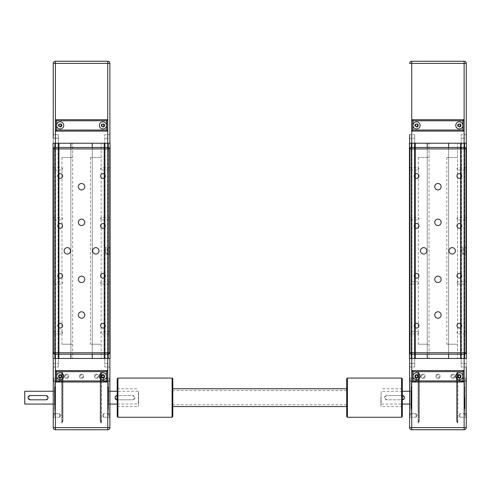 <?xml version="1.0" encoding="UTF-8"?>
<svg xmlns="http://www.w3.org/2000/svg" width="491" height="491" viewBox="0 0 491 491"><rect width="100%" height="100%" fill="white"/><g stroke="black" fill="none" stroke-linecap="round" stroke-linejoin="round"><path stroke-width="0.37" stroke-dasharray="2.46 1.84" d="M70.876 143.225L92.259 143.225L70.876 143.225L70.876 358.473L70.876 143.225M92.259 358.473L70.876 358.473L92.259 358.473L92.259 143.225L92.259 358.473M92.259 147.503L92.259 354.195L92.259 147.503L108.296 147.503A1.424 1.424 0 0 1 109.72 148.926L109.72 254.768L109.364 254.412L109.72 254.768L109.72 352.771A1.424 1.424 0 0 1 108.296 354.195L70.876 354.195L70.876 147.503L70.876 354.195L54.839 354.195A1.424 1.424 0 0 1 53.415 352.771L53.415 148.926A1.424 1.424 0 0 1 54.839 147.503L70.876 147.503M109.935 143.225L107.511 143.225L110.076 143.225L108.296 143.225L109.935 143.225L110.076 358.473L110.076 143.225L53.053 143.225L55.624 143.225L53.053 143.225L54.697 143.225L53.053 143.225L53.059 358.473L54.839 358.473L54.839 143.225L58.257 143.225L54.839 143.225L54.839 358.473L58.404 358.473L58.398 143.225L54.98 143.225L58.969 143.225L58.398 143.225L58.404 358.473L59.116 358.473L59.116 143.225L58.546 143.225L59.116 143.225L59.116 358.473L58.404 358.473L58.398 143.225L58.404 358.473L54.839 358.473L54.839 143.225L54.839 358.473L53.059 358.473L53.053 143.225L53.059 358.473L55.624 358.473L55.624 143.225L58.042 143.225L55.624 143.225L55.624 358.473L58.048 358.473L58.042 143.225L58.048 358.473L55.624 358.473L55.624 143.225L55.624 358.473L53.059 358.473L53.053 143.225L53.059 358.473L54.839 358.473L54.839 143.225L54.839 358.473L58.404 358.473L58.398 143.225L58.404 358.473L59.116 358.473L59.116 143.225L59.116 358.473L58.404 358.473L58.398 143.225L58.404 358.473L54.839 358.473L54.839 143.225L54.839 358.473L53.059 358.473L53.053 143.225L53.059 358.473L110.076 358.473L110.076 143.225L110.076 358.473L107.511 358.473L107.511 143.225L105.086 143.225L107.511 143.225L107.511 358.473L105.092 358.473L105.086 143.225L105.092 358.473L107.511 358.473L107.511 143.225L107.511 358.473L110.076 358.473L110.076 143.225L110.076 358.473L108.437 358.473L110.076 358.473L110.076 143.225L110.076 358.473L108.296 358.473L108.437 143.225L104.871 143.225L108.296 143.225L108.296 358.473L109.935 358.473L109.935 143.225M104.73 143.225L108.149 143.225L104.16 143.225L104.73 143.225L104.73 358.473L104.73 143.225L104.73 358.473L108.296 358.473L108.296 143.225L108.296 358.473L104.73 358.473L104.73 143.225L104.589 358.473L104.73 143.225L104.73 358.473L108.296 358.473L108.296 143.225L108.437 358.473L108.296 143.225L108.296 358.473L104.73 358.473L104.73 143.225M104.018 143.225L104.589 143.225L104.018 143.225L104.018 358.473L104.018 143.225L104.018 358.473L104.589 358.473L104.018 358.473L104.018 143.225M72.662 344.216L61.97 344.216L72.662 344.216L72.662 358.473L61.97 358.473L72.662 358.473L61.97 358.473L72.662 358.473L72.656 143.225L61.964 143.225L72.656 143.225L72.656 157.482L61.964 157.482L72.656 157.482M101.171 344.216L90.479 344.216L101.171 344.216L101.171 358.473L90.479 358.473L101.171 358.473L90.479 358.473L101.171 358.473L101.164 143.225L90.473 143.225L101.164 143.225L101.164 157.476L90.473 157.482L101.164 157.476M104.166 358.473L104.73 358.473L104.018 358.473L104.16 143.225L104.166 358.473M101.164 143.225L90.473 143.225L101.164 143.225M72.656 143.225L61.964 143.225L72.656 143.225M109.898 143.225L104.767 143.225L104.767 134.669L104.767 143.225L109.898 143.225L109.898 138.235L109.898 143.225L104.767 143.225L109.898 143.225L107.756 143.225L109.898 143.225L109.898 63.394L107.756 63.394L107.756 61.258A2.136 2.136 0 0 1 109.898 63.394M61.657 125.408A1.473 1.473 0 0 1 59.448 126.684A1.473 1.473 0 0 1 59.448 124.131A1.473 1.473 0 0 1 61.657 125.408A1.473 1.473 0 0 1 59.448 126.684A1.473 1.473 0 0 1 59.448 124.131A1.473 1.473 0 0 1 61.657 125.408M62.007 125.408A1.823 1.823 0 0 0 59.27 123.824A1.823 1.823 0 0 0 59.27 126.985A1.823 1.823 0 0 0 62.007 125.408M104.423 125.408A1.473 1.473 0 0 1 102.208 126.684A1.473 1.473 0 0 1 102.208 124.131A1.473 1.473 0 0 1 104.423 125.408A1.473 1.473 0 0 1 102.208 126.684A1.473 1.473 0 0 1 102.208 124.131A1.473 1.473 0 0 1 104.423 125.408M104.773 125.408A1.823 1.823 0 0 0 102.036 123.824A1.823 1.823 0 0 0 102.036 126.985A1.823 1.823 0 0 0 104.773 125.408M58.368 143.225L58.368 134.669L58.368 143.225L58.368 134.669L58.368 143.225L53.237 143.225L53.237 134.669L53.237 143.225L58.368 143.225M53.237 138.235L58.368 138.235L53.237 138.235L58.368 138.235L53.237 138.235L53.237 143.225L53.231 63.4A2.136 2.136 0 0 1 55.373 61.258L107.756 61.258M109.898 138.235L109.898 134.669L109.898 138.235L104.767 138.235L109.898 138.235M101.711 125.408L102.331 126.475L103.564 126.475L104.184 125.408L103.564 124.333L102.331 124.333L101.711 125.408M59.564 126.475L60.798 126.475L61.418 125.408L60.798 124.34L59.564 124.34L58.951 125.408L59.564 126.475M63.744 125.408A3.566 3.566 0 0 0 60.184 121.842A3.566 3.566 0 0 0 56.618 125.408A3.566 3.566 0 0 0 60.184 128.967A3.566 3.566 0 0 0 63.744 125.408M106.51 125.408A3.566 3.566 0 0 0 101.164 122.32A3.566 3.566 0 0 0 101.164 128.495A3.566 3.566 0 0 0 106.51 125.408M55.551 119.706L107.578 119.706L107.578 131.109L55.551 131.109M53.237 143.225L55.373 143.225L53.237 143.225M55.373 143.225L107.756 143.225L55.373 143.225L55.373 63.4L53.231 63.4M61.964 157.482L61.97 344.216M90.473 157.482L90.479 344.216M54.845 404.443L54.839 390.904L54.845 404.443L53.237 404.087M24.765 391.259L24.765 404.087M45.933 395.537L48.069 397.673L45.933 399.815L30.252 399.815L28.116 397.673L30.252 395.537L45.933 395.537M54.845 397.673L54.839 387.123L54.845 397.673M108.296 390.904L108.296 404.443L108.296 390.904L109.898 391.259M138.591 391.474L138.376 404.087L138.376 391.259L117.208 391.259M117.208 399.809L115.066 397.673L117.208 395.537L132.889 395.537L135.025 397.673L132.889 399.809L117.208 399.809L132.889 399.809A2.136 2.136 0 0 0 135.025 397.673A2.136 2.136 0 0 0 132.889 395.537L117.208 395.537M108.296 397.673L108.296 387.123L108.296 397.673M53.237 358.473L58.368 358.473L58.368 363.463L58.368 358.473L58.368 363.463L58.368 358.473L53.237 358.473L53.237 367.029L53.237 358.473L58.368 358.473L53.237 358.473L55.373 358.473L53.237 358.473L53.237 427.612A2.136 2.136 0 0 0 55.379 429.748L107.762 429.748A2.136 2.136 0 0 0 109.904 427.606L109.898 358.473L109.898 367.023L109.898 363.463L109.898 367.023L104.767 367.023L104.767 358.473L104.767 367.023L109.898 367.023M61.657 376.29A1.473 1.473 0 0 1 59.448 377.567A1.473 1.473 0 0 1 59.448 375.014A1.473 1.473 0 0 1 61.657 376.29A1.473 1.473 0 0 0 59.448 375.014A1.473 1.473 0 0 0 59.448 377.567A1.473 1.473 0 0 0 61.657 376.29M104.423 376.29A1.473 1.473 0 0 1 102.95 377.763A1.473 1.473 0 0 1 101.477 376.29A1.473 1.473 0 0 1 102.95 374.817A1.473 1.473 0 0 1 104.423 376.29M58.368 363.463L58.368 367.029L58.368 363.463L58.368 367.029L58.368 363.463L53.237 363.463L53.237 367.029L53.237 363.463L58.368 363.463M109.898 358.473L104.767 358.473L104.767 363.463L104.767 358.473L109.898 358.473L109.898 363.463L109.898 358.473L55.373 358.473L109.898 358.473L109.898 363.463L104.767 363.463L109.898 363.463M109.898 381.961L109.898 377.745L109.898 381.961L109.898 377.745L109.898 381.961L109.542 381.605L109.542 378.101L109.542 381.605L109.542 378.101L109.542 381.605L109.898 381.961M109.904 417.602L109.904 413.385L109.904 417.602L109.904 413.385L109.904 417.602L109.542 417.246L109.542 413.741L109.542 417.246L109.542 413.741L109.542 417.246L109.904 417.602M109.904 415.49L109.898 379.856L109.904 415.49L108.652 415.49L108.652 379.856L108.652 415.49M103.484 378.101L103.484 381.605L103.484 378.101L103.484 381.605L103.484 378.101L109.542 378.101L109.898 377.745L109.542 378.101L103.484 378.101L102.435 379.856L103.484 378.101M24.55 403.878L24.55 391.474M59.65 381.605L59.65 378.101L59.65 381.605L59.65 378.101L59.65 381.605L53.593 381.605L53.593 378.101L53.593 381.605L53.237 381.961L53.237 377.745L53.237 381.961L53.237 377.745L53.237 381.961L53.593 381.605L53.593 378.101L53.593 381.605L59.65 381.605L60.706 379.856L59.65 381.605M101.477 376.29A1.473 1.473 0 0 0 103.687 377.567A1.473 1.473 0 0 0 103.687 375.014A1.473 1.473 0 0 0 101.477 376.29M102.95 372.724A3.566 3.566 0 0 1 106.038 378.07A3.566 3.566 0 0 1 99.863 378.07A3.566 3.566 0 0 1 102.95 372.724M60.184 372.73A3.566 3.566 0 0 1 63.271 378.076A3.566 3.566 0 0 1 57.103 378.076A3.566 3.566 0 0 1 60.184 372.73M107.584 370.588L107.584 381.992L55.557 381.992L55.557 370.588L107.584 370.588M103.57 377.358L104.184 376.29L103.57 375.222L102.337 375.222L101.717 376.29L102.337 377.358L103.57 377.358M60.804 377.358L61.424 376.29L60.804 375.222L59.571 375.222L58.951 376.29L59.571 377.358L60.804 377.358M108.118 386.626L108.118 408.721L108.118 386.626L108.652 386.626L108.652 408.721L108.652 386.626M108.118 397.673L108.118 386.982L108.118 397.673M103.484 413.741L103.484 417.246L103.484 413.741L103.484 417.246L103.484 413.741L109.542 413.741L109.904 413.385L109.542 413.741L103.484 413.741L102.435 415.49L103.484 413.741M103.484 417.246L109.542 417.246L103.484 417.246L102.435 415.49L103.484 417.246M103.484 381.605L109.542 381.605L103.484 381.605L102.435 379.856L103.484 381.605M101.121 376.29A1.829 1.829 0 0 1 103.865 374.707A1.829 1.829 0 0 1 103.865 377.874A1.829 1.829 0 0 1 101.121 376.29A1.829 1.829 0 0 0 102.95 378.119A1.829 1.829 0 0 0 104.779 376.29A1.829 1.829 0 0 0 102.95 374.461A1.829 1.829 0 0 0 101.121 376.29M55.023 386.626L55.023 408.721L55.023 386.626L54.483 386.626L54.483 408.721L54.483 386.626M55.023 397.673L55.023 386.982L55.023 397.673M59.65 417.246L59.65 413.741L59.65 417.246L59.65 413.741L59.65 417.246L53.593 417.246L53.593 413.741L53.593 417.246L53.237 417.602L53.237 413.385L53.237 417.602L53.237 413.385L53.237 417.602L53.593 417.246L53.593 413.741L53.593 417.246L59.65 417.246L60.706 415.49L59.65 417.246M53.237 415.49L53.237 379.856L53.237 415.49L54.483 415.49L54.483 379.856L54.483 415.49M62.019 376.29A1.829 1.829 0 0 1 59.27 377.874A1.829 1.829 0 0 1 59.27 374.707A1.829 1.829 0 0 1 62.019 376.29A1.829 1.829 0 0 0 60.184 374.461A1.829 1.829 0 0 0 58.355 376.29A1.829 1.829 0 0 0 60.184 378.119A1.829 1.829 0 0 0 62.019 376.29M54.986 397.673L54.986 386.982L54.986 397.673M108.155 397.673L108.155 386.982L108.155 397.673M61.682 372.681L62.253 374.854L62.253 420.836L62.253 374.854L61.682 372.681L61.682 422.978L61.682 372.681L62.394 372.687L62.394 422.978L62.394 372.687L61.682 372.681M62.965 374.848L62.965 378.984C62.658 378.211 62.596 378.5 62.793 379.856C62.596 378.5 62.658 378.211 62.965 378.984L62.965 374.848L62.394 372.687L62.965 374.848L62.965 378.107L62.965 374.848M62.965 379.856L62.965 420.836L62.965 379.856M62.965 378.107L62.965 417.632L62.965 378.107L62.253 378.119L62.253 417.632L62.253 374.854L62.253 378.119L62.965 378.107M100.17 374.762L100.17 378.015L100.882 378.027L100.882 374.774L101.459 372.608L100.747 372.614L100.17 374.762L100.747 372.614L101.459 372.608L100.882 374.774L100.882 378.027L100.17 378.015L100.17 374.762M100.882 378.027L100.882 377.714L100.882 378.027M62.965 374.768L62.394 372.614L62.965 374.768L62.965 378.015L62.965 374.768M62.394 372.614L61.682 372.608L62.394 372.614M62.965 378.015L62.253 378.027L62.253 374.51L61.682 372.374L62.253 374.774L62.253 378.027L62.965 378.015M100.747 372.687L100.17 374.848L100.17 378.107L100.882 378.119L100.882 374.854L101.459 372.681L100.747 372.687L101.459 372.681L100.882 374.854L100.882 378.119L100.17 378.107L100.17 374.848L100.747 372.687L100.747 422.978L100.747 372.687M100.17 378.984L100.342 379.856C100.538 378.5 100.483 378.211 100.17 378.984L100.459 378.622L100.17 378.984C100.483 378.211 100.538 378.5 100.342 379.856L100.17 374.848L100.17 378.984M100.17 378.107L100.17 417.632L100.17 378.107M100.882 378.119L100.888 417.632L100.882 378.119M100.882 374.854L100.888 420.836L100.882 374.854M101.459 372.681L101.459 422.978L101.459 372.681M100.17 379.856L100.17 420.836L100.17 379.856M96.537 374.154A2.136 2.136 0 0 0 94.683 377.358A2.136 2.136 0 0 0 98.39 377.358A2.136 2.136 0 0 0 96.537 374.154A2.136 2.136 0 0 1 98.39 377.358A2.136 2.136 0 0 1 94.683 377.358A2.136 2.136 0 0 1 96.537 374.154M96.537 374.866A1.424 1.424 0 0 0 95.113 376.29A1.424 1.424 0 0 0 96.537 377.714A1.424 1.424 0 0 0 97.961 376.29A1.424 1.424 0 0 0 96.537 374.866M66.604 374.154A2.136 2.136 0 0 0 64.751 377.358A2.136 2.136 0 0 0 68.452 377.358A2.136 2.136 0 0 0 66.604 374.154A2.136 2.136 0 0 1 68.452 377.358A2.136 2.136 0 0 1 64.751 377.358A2.136 2.136 0 0 1 66.604 374.154M66.604 374.866A1.424 1.424 0 0 0 65.174 376.29A1.424 1.424 0 0 0 66.604 377.714A1.424 1.424 0 0 0 68.028 376.29A1.424 1.424 0 0 0 66.604 374.866M102.95 378.07A1.78 1.78 0 0 1 101.171 376.29A1.78 1.78 0 0 1 102.95 374.51A1.78 1.78 0 0 1 104.73 376.29A1.78 1.78 0 0 1 102.95 378.07M102.95 378.144A1.854 1.854 0 0 1 101.097 376.29A1.854 1.854 0 0 1 102.95 374.437A1.854 1.854 0 0 1 104.804 376.29A1.854 1.854 0 0 1 102.95 378.144A1.854 1.854 0 0 0 104.558 375.363A1.854 1.854 0 0 0 101.349 375.363A1.854 1.854 0 0 0 102.95 378.144M102.95 374.51A1.78 1.78 0 0 0 101.41 377.18A1.78 1.78 0 0 0 104.497 377.18A1.78 1.78 0 0 0 102.95 374.51M81.567 374.154A2.136 2.136 0 0 0 79.72 377.358A2.136 2.136 0 0 0 83.421 377.358A2.136 2.136 0 0 0 81.567 374.154A2.136 2.136 0 0 1 83.421 377.358A2.136 2.136 0 0 1 79.72 377.358A2.136 2.136 0 0 1 81.567 374.154M81.567 374.866A1.424 1.424 0 0 0 80.143 376.29A1.424 1.424 0 0 0 81.567 377.714A1.424 1.424 0 0 0 82.997 376.29A1.424 1.424 0 0 0 81.567 374.866M60.184 378.076A1.78 1.78 0 0 1 58.404 376.29A1.78 1.78 0 0 1 60.184 374.51A1.78 1.78 0 0 1 61.97 376.29A1.78 1.78 0 0 1 60.184 378.076M60.184 378.144A1.854 1.854 0 0 1 58.331 376.29A1.854 1.854 0 0 1 60.184 374.437A1.854 1.854 0 0 1 62.038 376.29A1.854 1.854 0 0 1 60.184 378.144A1.854 1.854 0 0 0 61.792 375.363A1.854 1.854 0 0 0 58.582 375.363A1.854 1.854 0 0 0 60.184 378.144M60.184 374.51A1.78 1.78 0 0 0 58.644 377.18A1.78 1.78 0 0 0 61.731 377.18A1.78 1.78 0 0 0 60.184 374.51M109.364 247.286L109.72 246.93L109.364 247.286L105.798 247.286L105.798 254.412L105.798 247.286L109.364 247.286L109.364 254.412L105.798 254.412L109.364 254.412M107.369 250.49L107.369 251.202L107.228 250.49M107.228 247.998L107.228 253.7L107.228 247.998L105.798 247.998L105.798 253.7L105.798 247.998M109.72 331.658L109.72 333.966L109.72 331.658L101.171 331.658L101.171 333.966L101.171 331.658L100.477 332.812L101.171 333.966L109.72 333.966M109.72 281.766L109.72 284.074L109.72 281.766L101.171 281.766L101.171 284.074L101.171 281.766L100.471 282.92L101.171 284.074L109.72 284.074M109.72 217.617L109.72 219.931L109.72 217.617L101.164 217.617L101.164 219.931L101.164 217.617L100.471 218.777L101.164 219.931L109.72 219.931M109.72 167.726L109.72 170.039L109.72 167.726L101.164 167.726L101.164 170.039L101.164 167.726L100.471 168.886L101.164 170.039L109.72 170.039M53.415 331.658L53.415 333.972L53.415 331.658L61.97 331.658L61.97 333.972L61.97 331.658L62.664 332.812L61.97 333.972L53.415 333.972M53.415 281.766L53.415 284.08L53.415 281.766L61.964 281.766L61.964 284.08L61.964 281.766L62.664 282.92L61.964 284.08L53.415 284.08M53.415 217.617L53.415 219.931L53.415 217.617L61.964 217.617L61.964 219.931L61.964 217.617L62.658 218.777L61.964 219.931L53.415 219.931M53.415 167.726L53.415 170.039L53.415 167.726L61.964 167.726L61.964 170.039L61.964 167.726L62.658 168.886L61.964 170.039L53.415 170.039M62.553 176.011A2.369 2.369 0 0 0 59 173.961A2.369 2.369 0 0 0 59 178.061A2.369 2.369 0 0 0 62.553 176.011M105.32 176.011A2.369 2.369 0 0 0 101.766 173.961A2.369 2.369 0 0 0 101.766 178.061A2.369 2.369 0 0 0 105.32 176.011M105.32 225.903A2.369 2.369 0 0 0 101.766 223.853A2.369 2.369 0 0 0 101.766 227.953A2.369 2.369 0 0 0 105.32 225.903M62.553 225.903A2.369 2.369 0 0 0 59 223.853A2.369 2.369 0 0 0 59 227.953A2.369 2.369 0 0 0 62.553 225.903M62.553 275.795A2.369 2.369 0 0 0 59 273.745A2.369 2.369 0 0 0 59 277.845A2.369 2.369 0 0 0 62.553 275.795M105.32 275.795A2.369 2.369 0 0 0 101.766 273.745A2.369 2.369 0 0 0 101.766 277.845A2.369 2.369 0 0 0 105.32 275.795M105.32 325.686A2.369 2.369 0 0 0 101.766 323.637A2.369 2.369 0 0 0 101.766 327.736A2.369 2.369 0 0 0 105.32 325.686M62.553 325.686A2.369 2.369 0 0 0 59 323.637A2.369 2.369 0 0 0 59 327.736A2.369 2.369 0 0 0 62.553 325.686M84.777 314.995A3.21 3.21 0 0 0 79.965 312.221A3.21 3.21 0 0 0 79.965 317.775A3.21 3.21 0 0 0 84.777 314.995M84.777 279.361A3.21 3.21 0 0 0 79.965 276.58A3.21 3.21 0 0 0 79.965 282.135A3.21 3.21 0 0 0 84.777 279.361M84.771 186.703A3.21 3.21 0 0 0 79.959 183.922A3.21 3.21 0 0 0 79.959 189.477A3.21 3.21 0 0 0 84.771 186.703M84.771 222.337A3.21 3.21 0 0 0 79.965 219.563A3.21 3.21 0 0 0 79.965 225.117A3.21 3.21 0 0 0 84.771 222.337M99.029 250.846A3.21 3.21 0 0 0 94.217 248.072A3.21 3.21 0 0 0 94.217 253.626A3.21 3.21 0 0 0 99.029 250.846M70.52 250.846A3.21 3.21 0 0 0 65.708 248.072A3.21 3.21 0 0 0 65.708 253.626A3.21 3.21 0 0 0 70.52 250.846M427.244 143.219L448.627 143.219L427.244 143.219L427.25 358.467L427.244 143.219M448.633 358.467L427.25 358.467L448.633 358.467L448.627 143.219L448.633 358.467M448.627 147.496L448.633 354.189L448.627 147.496L464.664 147.496A1.424 1.424 0 0 1 466.088 148.92L466.094 254.761L465.738 254.406L466.094 254.761L466.094 352.765A1.424 1.424 0 0 1 464.67 354.189L427.25 354.189L427.244 147.496L427.25 354.189L411.213 354.189A1.424 1.424 0 0 1 409.789 352.765L409.782 148.92A1.424 1.424 0 0 1 411.206 147.496L427.244 147.496M409.433 358.467L466.45 358.467L460.392 358.467L466.45 358.467L460.533 358.467L466.309 358.467L466.444 143.219L463.878 143.219L466.444 143.219L464.664 143.219L466.303 143.219L466.309 358.467L466.444 143.219L409.426 143.219L411.992 143.219L409.426 143.219L411.065 143.219L409.426 143.219L409.433 358.467L411.213 358.467L411.206 143.219L414.631 143.219L411.206 143.219L411.213 358.467L414.778 358.467L414.772 143.219L411.354 143.219L415.343 143.219L414.772 143.219L414.778 358.467L415.49 358.467L415.484 143.219L414.913 143.219L415.484 143.219L415.49 358.467L414.778 358.467L414.772 143.219L414.778 358.467L411.213 358.467L411.206 143.219L411.213 358.467L409.433 358.467L411.998 358.467L411.992 143.219L414.416 143.219L411.992 143.219L411.998 358.467L414.422 358.467L414.416 143.219L414.422 358.467L411.998 358.467L411.992 143.219L411.998 358.467L409.433 358.467L409.426 143.219L409.433 358.467L411.213 358.467L411.206 143.219L411.213 358.467L414.778 358.467L414.772 143.219L414.778 358.467L415.49 358.467L415.484 143.219L415.49 358.467L414.778 358.467L414.772 143.219L414.778 358.467L411.213 358.467L411.206 143.219L411.213 358.467L409.433 358.467L409.426 143.219M464.523 143.219L461.098 143.219L464.523 143.219L464.523 358.467L464.523 143.219M460.957 143.219L460.386 143.219L460.957 143.219L460.963 358.467L460.957 143.219M461.46 143.219L463.878 143.219L461.46 143.219L461.46 358.467L461.46 143.219M460.386 143.219L460.392 358.467L460.386 143.219M429.03 344.209L418.338 344.209L429.03 344.209L429.03 358.467L418.338 358.467L429.03 358.467L418.338 358.467L429.03 358.467L429.03 143.219L418.338 143.219L429.03 143.219L429.03 157.476L418.338 157.476L429.03 157.476M457.538 344.209L446.847 344.209L457.538 344.209L457.538 358.467L446.847 358.467L457.538 358.467L446.847 358.467L457.538 358.467L457.538 143.219L446.847 143.219L457.538 143.219L457.538 157.476L446.847 157.476L457.538 157.476M461.104 358.467L461.098 143.219L461.104 358.467M464.67 358.467L464.664 143.219L464.67 358.467M466.45 358.467L466.444 143.219L466.45 358.467M463.885 358.467L463.878 143.219L463.885 358.467L461.46 358.467L463.885 358.467L463.878 143.219L463.885 358.467M460.533 358.467L460.533 143.219L460.533 358.467M457.538 143.219L446.847 143.219L457.538 143.219M429.03 143.219L418.338 143.219L429.03 143.219M466.266 143.219L461.135 143.219L461.135 134.663L461.135 143.219L466.266 143.219L466.266 138.229L466.266 143.219L461.135 143.219L466.266 143.219L464.13 143.219L466.266 143.219L466.266 63.388L464.13 63.388L464.13 61.252A2.136 2.136 0 0 1 466.266 63.388M418.025 125.401A1.473 1.473 0 0 1 415.816 126.678A1.473 1.473 0 0 1 415.816 124.125A1.473 1.473 0 0 1 418.025 125.401A1.473 1.473 0 0 1 415.816 126.678A1.473 1.473 0 0 1 415.816 124.125A1.473 1.473 0 0 1 418.025 125.401M418.381 125.401A1.823 1.823 0 0 0 415.644 123.818A1.823 1.823 0 0 0 415.644 126.979A1.823 1.823 0 0 0 418.381 125.401M460.791 125.401A1.473 1.473 0 0 1 458.582 126.678A1.473 1.473 0 0 1 458.582 124.125A1.473 1.473 0 0 1 460.791 125.401A1.473 1.473 0 0 1 458.582 126.678A1.473 1.473 0 0 1 458.582 124.125A1.473 1.473 0 0 1 460.791 125.401M461.141 125.401A1.823 1.823 0 0 0 458.404 123.818A1.823 1.823 0 0 0 458.404 126.979A1.823 1.823 0 0 0 461.141 125.401M414.735 143.219L414.735 134.663L414.735 143.219L414.735 134.663L414.735 143.219L409.604 143.219L409.604 134.669L409.604 143.219L414.735 143.219L409.604 143.219L409.604 138.229L409.604 143.219L414.735 143.219M409.604 143.219L411.746 143.219L409.604 143.219L409.604 134.669L414.735 134.663L409.604 134.669M466.266 138.229L466.266 134.663L466.266 138.229L461.135 138.229L466.266 138.229M458.085 125.401L458.704 126.469L459.938 126.469L460.552 125.401L459.938 124.327L458.704 124.333L458.085 125.401M415.938 126.469L417.172 126.469L417.786 125.401L417.172 124.333L415.938 124.333L415.318 125.401L415.938 126.469M420.118 125.401A3.566 3.566 0 0 0 416.552 121.836A3.566 3.566 0 0 0 412.992 125.401A3.566 3.566 0 0 0 416.552 128.961A3.566 3.566 0 0 0 420.118 125.401M462.884 125.401A3.566 3.566 0 0 0 457.538 122.314A3.566 3.566 0 0 0 457.538 128.489A3.566 3.566 0 0 0 462.884 125.401M463.952 119.7L463.952 131.103M411.74 61.252L411.74 63.394L409.604 63.394A2.136 2.136 0 0 1 411.74 61.252L464.13 61.252M411.746 143.219L464.13 143.219L411.746 143.219L411.74 63.394L464.13 63.388L464.13 143.219M418.338 157.476L418.338 344.209M446.847 157.476L446.847 344.209M411.213 404.437L411.213 390.897L411.213 404.437L409.611 404.081M380.924 403.872L381.133 391.253L381.133 404.081L402.301 404.081M402.301 395.531L404.443 397.667L402.301 399.809L386.626 399.809L384.484 397.667L386.626 395.531L402.301 395.531L386.626 395.531A2.136 2.136 0 0 0 384.484 397.667A2.136 2.136 0 0 0 386.626 399.809L402.301 399.809M411.213 397.667L411.213 408.217L411.213 397.667M409.611 358.467L414.742 358.467L414.742 363.457L414.742 358.467L414.742 363.457L414.742 358.467L409.611 358.467L409.611 367.023L409.611 358.467L414.742 358.467L409.611 358.467L411.746 358.467L409.611 358.467L409.611 427.606A2.136 2.136 0 0 0 411.746 429.742L464.136 429.742A2.136 2.136 0 0 0 466.272 427.6L466.272 358.467L466.272 367.016L466.272 363.457L466.272 367.016L461.141 367.016L461.141 358.467L461.141 367.016L466.272 367.016M418.031 376.284A1.473 1.473 0 0 1 415.822 377.561A1.473 1.473 0 0 1 415.822 375.007A1.473 1.473 0 0 1 418.031 376.284A1.473 1.473 0 0 0 415.822 375.007A1.473 1.473 0 0 0 415.822 377.561A1.473 1.473 0 0 0 418.031 376.284M460.797 376.284A1.473 1.473 0 0 1 459.324 377.757A1.473 1.473 0 0 1 457.851 376.284A1.473 1.473 0 0 1 459.324 374.811A1.473 1.473 0 0 1 460.797 376.284M414.742 363.457L414.742 367.023L414.742 363.457L414.742 367.023L414.742 363.457L409.611 363.457L414.742 363.457M409.611 367.023L414.742 367.023L409.611 367.023L409.611 363.457M466.272 358.467L461.141 358.467L461.141 363.457L461.141 358.467L466.272 358.467L411.746 358.467L466.272 358.467L466.272 363.457L466.272 358.467M466.272 381.955L466.272 377.739L466.272 381.955L466.272 377.739L466.272 381.955L465.916 381.599L465.916 378.095L465.916 381.599L465.916 378.095L465.916 381.599L466.272 381.955M466.272 417.596L466.272 413.379L466.272 417.596L466.272 413.379L466.272 417.596L465.916 417.24L465.916 413.735L465.916 417.24L465.916 413.735L465.916 417.24L466.272 417.596M466.272 415.484L466.272 379.85L466.272 415.484L465.026 415.484L465.026 379.85L465.026 415.484M459.858 378.095L459.858 381.599L459.858 378.095L459.858 381.599L459.858 378.095L465.916 378.095L466.272 377.739L465.916 378.095L459.858 378.095L458.803 379.85L459.858 378.095M416.024 381.599L416.024 378.095L416.024 381.599L416.024 378.095L416.024 381.599L409.967 381.599L409.967 378.095L409.967 381.599L409.611 381.961L409.611 377.739L409.611 381.961L409.611 377.739L409.611 381.961L409.967 381.599L409.967 378.095L409.967 381.599L416.024 381.599L417.074 379.85L416.024 381.599M457.851 376.284A1.473 1.473 0 0 0 460.061 377.561A1.473 1.473 0 0 0 460.061 375.007A1.473 1.473 0 0 0 457.851 376.284M464.67 397.667L464.67 408.217L464.67 397.667M459.324 372.724A3.566 3.566 0 0 1 462.412 378.064A3.566 3.566 0 0 1 456.237 378.064A3.566 3.566 0 0 1 459.324 372.724M416.558 372.724A3.566 3.566 0 0 1 419.645 378.07A3.566 3.566 0 0 1 413.471 378.07A3.566 3.566 0 0 1 416.558 372.724M463.958 370.582L463.958 381.986L411.924 381.986L411.924 370.582L463.958 370.582M459.938 377.352L460.558 376.284L459.938 375.216L458.704 375.216L458.091 376.284L458.704 377.352L459.938 377.352M417.178 377.352L417.792 376.284L417.178 375.216L415.938 375.216L415.325 376.284L415.938 377.352L417.178 377.352M464.492 386.62L464.492 408.715L464.492 386.62L465.026 386.62L465.026 408.715L465.026 386.62M464.492 397.667L464.492 408.359L464.492 397.667M459.858 413.735L459.858 417.24L459.858 413.735L459.858 417.24L459.858 413.735L465.916 413.735L466.272 413.379L465.916 413.735L459.858 413.735L458.803 415.484L459.858 413.735M459.858 417.24L465.916 417.24L459.858 417.24L458.803 415.484L459.858 417.24M459.858 381.599L465.916 381.599L459.858 381.599L458.803 379.85L459.858 381.599M457.495 376.284A1.829 1.829 0 0 1 460.239 374.701A1.829 1.829 0 0 1 460.239 377.867A1.829 1.829 0 0 1 457.495 376.284A1.829 1.829 0 0 0 459.324 378.113A1.829 1.829 0 0 0 461.153 376.284A1.829 1.829 0 0 0 459.324 374.455A1.829 1.829 0 0 0 457.495 376.284M411.39 386.62L411.39 408.715L411.39 386.62L410.857 386.62L410.857 408.715L410.857 386.62M411.39 397.667L411.39 408.359L411.39 397.667M416.024 417.24L416.024 413.735L416.024 417.24L416.024 413.735L416.024 417.24L409.967 417.24L409.967 413.735L409.967 417.24L409.611 417.596L409.611 413.379L409.611 417.596L409.611 413.379L409.611 417.596L409.967 417.24L409.967 413.735L409.967 417.24L416.024 417.24L417.08 415.484L416.024 417.24M409.611 415.484L409.611 379.85L409.611 415.484L410.857 415.484L410.857 379.85L410.857 415.484M418.387 376.284A1.829 1.829 0 0 1 415.644 377.867A1.829 1.829 0 0 1 415.644 374.701A1.829 1.829 0 0 1 418.387 376.284A1.829 1.829 0 0 0 416.558 374.455A1.829 1.829 0 0 0 414.729 376.284A1.829 1.829 0 0 0 416.558 378.113A1.829 1.829 0 0 0 418.387 376.284M411.354 397.667L411.354 408.359L411.354 397.667M464.529 397.667L464.529 408.359L464.529 397.667M416.558 378.07A1.78 1.78 0 0 1 414.778 376.284A1.78 1.78 0 0 1 416.558 374.504A1.78 1.78 0 0 1 418.338 376.284A1.78 1.78 0 0 1 416.558 378.07M416.558 378.138A1.854 1.854 0 0 1 414.705 376.284A1.854 1.854 0 0 1 416.558 374.43A1.854 1.854 0 0 1 418.412 376.284A1.854 1.854 0 0 1 416.558 378.138A1.854 1.854 0 0 0 418.16 375.357A1.854 1.854 0 0 0 414.956 375.357A1.854 1.854 0 0 0 416.558 378.138M416.558 374.504A1.78 1.78 0 0 0 415.018 377.174A1.78 1.78 0 0 0 418.099 377.174A1.78 1.78 0 0 0 416.558 374.504M437.941 374.148A2.136 2.136 0 0 0 436.088 377.352A2.136 2.136 0 0 0 439.795 377.352A2.136 2.136 0 0 0 437.941 374.148A2.136 2.136 0 0 1 439.795 377.352A2.136 2.136 0 0 1 436.088 377.352A2.136 2.136 0 0 1 437.941 374.148M437.941 374.86A1.424 1.424 0 0 0 436.517 376.284A1.424 1.424 0 0 0 437.941 377.708A1.424 1.424 0 0 0 439.365 376.284A1.424 1.424 0 0 0 437.941 374.86M459.324 378.064A1.78 1.78 0 0 1 457.538 376.284A1.78 1.78 0 0 1 459.324 374.504A1.78 1.78 0 0 1 461.104 376.284A1.78 1.78 0 0 1 459.324 378.064M459.324 378.138A1.854 1.854 0 0 1 457.471 376.284A1.854 1.854 0 0 1 459.324 374.43A1.854 1.854 0 0 1 461.178 376.284A1.854 1.854 0 0 1 459.324 378.138A1.854 1.854 0 0 0 460.926 375.357A1.854 1.854 0 0 0 457.716 375.357A1.854 1.854 0 0 0 459.324 378.138M459.324 374.504A1.78 1.78 0 0 0 457.778 377.174A1.78 1.78 0 0 0 460.865 377.174A1.78 1.78 0 0 0 459.324 374.504M422.972 374.148A2.136 2.136 0 0 0 421.118 377.352A2.136 2.136 0 0 0 424.825 377.352A2.136 2.136 0 0 0 422.972 374.148A2.136 2.136 0 0 1 424.825 377.352A2.136 2.136 0 0 1 421.118 377.352A2.136 2.136 0 0 1 422.972 374.148M422.972 374.86A1.424 1.424 0 0 0 421.548 376.284A1.424 1.424 0 0 0 422.972 377.714A1.424 1.424 0 0 0 424.396 376.284A1.424 1.424 0 0 0 422.972 374.86M452.911 374.148A2.136 2.136 0 0 0 451.057 377.352A2.136 2.136 0 0 0 454.758 377.352A2.136 2.136 0 0 0 452.911 374.148A2.136 2.136 0 0 1 454.758 377.352A2.136 2.136 0 0 1 451.057 377.352A2.136 2.136 0 0 1 452.911 374.148M452.911 374.86A1.424 1.424 0 0 0 451.481 376.284A1.424 1.424 0 0 0 452.911 377.708A1.424 1.424 0 0 0 454.335 376.284A1.424 1.424 0 0 0 452.911 374.86M457.115 372.681L456.544 374.842L456.544 378.101L457.256 378.113L457.256 374.848L457.827 372.675L457.115 372.681L457.827 372.675L457.256 374.848L457.256 378.113L456.544 378.101L456.544 374.842L457.115 372.681L457.115 422.972L457.115 372.681M456.544 378.978L456.716 379.85C456.912 378.493 456.857 378.205 456.544 378.978L456.826 378.616L456.544 378.978C456.857 378.205 456.912 378.493 456.716 379.85L456.544 374.842L456.544 378.978M456.544 378.101L456.544 417.626L456.544 378.101M457.256 378.113L457.256 417.626L457.256 378.113M457.256 374.848L457.256 420.83L457.256 374.848M457.827 372.675L457.827 422.972L457.827 372.675M456.544 379.85L456.544 420.83L456.544 379.85M419.339 374.762L418.768 372.608L419.339 374.762L419.339 378.009L419.339 374.762M418.768 372.608L418.05 372.601L418.768 372.608M419.339 378.009L418.627 378.021L418.627 374.504L418.05 372.368L418.627 374.768L418.627 378.021L419.339 378.009M456.544 374.762L456.544 378.009L457.256 378.021L457.256 374.768L457.827 372.601L457.115 372.608L456.544 374.762L457.115 372.608L457.827 372.601L457.256 374.768L457.256 378.021L456.544 378.009L456.544 374.762M457.256 378.021L457.256 377.708L457.256 378.021M418.05 372.675L418.627 374.848L418.627 420.83L418.627 374.848L418.05 372.675L418.056 422.972L418.05 372.675L418.768 372.681L418.768 422.972L418.768 372.681L418.05 372.675M419.339 374.842L419.339 378.978C419.026 378.205 418.97 378.493 419.167 379.85C418.97 378.493 419.026 378.205 419.339 378.978L419.339 374.842L418.768 372.681L419.339 374.842L419.339 378.107L419.339 374.842M419.339 379.85L419.339 420.83L419.339 379.85M419.339 378.107L419.339 417.626L419.339 378.107L418.627 378.113L418.627 417.626L418.627 374.848L418.627 378.113L419.339 378.107M465.738 247.28L466.094 246.924L465.738 247.28L462.172 247.28L462.172 254.406L462.172 247.28L465.738 247.28L465.738 254.406L462.172 254.406L465.738 254.406M463.737 250.484L463.737 251.196L463.596 250.484M463.596 247.992L463.596 253.694L463.596 247.992L462.172 247.992L462.172 253.694L462.172 247.992M466.094 331.652L466.094 333.966L466.094 331.652L457.538 331.652L457.538 333.966L457.538 331.652L456.845 332.806L457.538 333.966L466.094 333.966M466.094 281.76L466.094 284.068L457.538 284.068L457.538 281.76L457.538 284.068L456.845 282.914L457.538 281.76L466.094 281.76M466.094 217.611L466.094 219.925L466.094 217.611L457.538 217.611L457.538 219.925L457.538 217.611L456.845 218.771L457.538 219.925L466.094 219.925M466.088 167.719L466.088 170.033L466.088 167.719L457.538 167.719L457.538 170.033L457.538 167.719L456.845 168.879L457.538 170.033L466.088 170.033M409.789 333.966L409.789 331.652L418.338 331.652L418.338 333.966L418.338 331.652L419.032 332.806L418.338 333.966L409.789 333.966M409.789 284.074L409.789 281.76L418.338 281.76L418.338 284.074L418.338 281.76L419.032 282.914L418.338 284.074L409.789 284.074M409.782 217.617L409.782 219.925L409.782 217.617L418.338 217.611L418.338 219.925L418.338 217.611L419.032 218.771L418.338 219.925L409.782 219.925M409.782 167.719L409.782 170.033L409.782 167.719L418.338 167.719L418.338 170.033L418.338 167.719L419.032 168.879L418.338 170.033L409.782 170.033M418.921 176.005A2.369 2.369 0 0 0 415.368 173.955A2.369 2.369 0 0 0 415.368 178.055A2.369 2.369 0 0 0 418.921 176.005M461.687 176.005A2.369 2.369 0 0 0 458.134 173.955A2.369 2.369 0 0 0 458.134 178.055A2.369 2.369 0 0 0 461.687 176.005M461.687 225.897A2.369 2.369 0 0 0 458.134 223.847A2.369 2.369 0 0 0 458.134 227.947A2.369 2.369 0 0 0 461.687 225.897M418.927 225.897A2.369 2.369 0 0 0 415.374 223.847A2.369 2.369 0 0 0 415.374 227.947A2.369 2.369 0 0 0 418.927 225.897M418.927 275.789A2.369 2.369 0 0 0 415.374 273.739A2.369 2.369 0 0 0 415.374 277.838A2.369 2.369 0 0 0 418.927 275.789M461.687 275.789A2.369 2.369 0 0 0 458.14 273.739A2.369 2.369 0 0 0 458.14 277.838A2.369 2.369 0 0 0 461.687 275.789M461.693 325.68A2.369 2.369 0 0 0 458.14 323.63A2.369 2.369 0 0 0 458.14 327.73A2.369 2.369 0 0 0 461.693 325.68M418.927 325.68A2.369 2.369 0 0 0 415.374 323.63A2.369 2.369 0 0 0 415.374 327.73A2.369 2.369 0 0 0 418.927 325.68M441.145 314.989A3.21 3.21 0 0 0 436.333 312.215A3.21 3.21 0 0 0 436.333 317.769A3.21 3.21 0 0 0 441.145 314.989M441.145 279.354A3.21 3.21 0 0 0 436.333 276.574A3.21 3.21 0 0 0 436.333 282.129A3.21 3.21 0 0 0 441.145 279.354M441.145 186.697A3.21 3.21 0 0 0 436.333 183.916A3.21 3.21 0 0 0 436.333 189.471A3.21 3.21 0 0 0 441.145 186.697M441.145 222.331A3.21 3.21 0 0 0 436.333 219.557A3.21 3.21 0 0 0 436.333 225.111A3.21 3.21 0 0 0 441.145 222.331M455.403 250.84A3.21 3.21 0 0 0 450.591 248.065A3.21 3.21 0 0 0 450.591 253.62A3.21 3.21 0 0 0 455.403 250.84M426.894 250.846A3.21 3.21 0 0 0 422.082 248.065A3.21 3.21 0 0 0 422.082 253.62A3.21 3.21 0 0 0 426.894 250.846M172.089 417.27L172.089 378.07M172.801 378.782L172.801 416.558M117.92 378.07L117.92 417.276M117.208 416.558L117.208 378.788M117.208 393.113L117.208 406.585L117.208 393.113M138.591 393.113L138.591 406.585L138.591 393.113M347.419 378.07L347.425 417.27M346.707 416.558L346.707 378.782M401.589 417.27L401.589 378.07M402.301 378.782L402.307 416.558M402.301 397.667L402.307 406.579L402.301 397.667M380.924 397.667L380.924 406.579L380.924 397.667M172.801 394.733L172.801 404.799L172.801 394.733M346.707 394.727L346.707 404.799L346.707 394.727M172.801 393.997L172.801 406.579L172.801 393.997M346.707 393.997L346.707 406.579L346.707 393.997M107.94 354.195L107.934 147.503M104.589 358.473L104.589 143.225L104.589 358.473M104.878 358.473L104.871 143.225L104.878 358.473M108.155 358.473L108.149 143.225L108.155 358.473M108.437 358.473L108.437 143.225L108.437 358.473M55.195 354.195L55.195 147.503M53.2 358.473L53.2 143.225L53.2 358.473M54.697 358.473L54.697 143.225L54.697 358.473M54.986 358.473L54.98 143.225L54.986 358.473M58.263 358.473L58.257 143.225L58.263 358.473M58.546 358.473L58.546 143.225L58.546 358.473M58.975 358.473L58.969 143.225L58.975 358.473M55.195 358.473L55.195 143.225M107.94 358.473L107.934 143.225M55.373 61.258L55.373 63.4L107.756 63.394L107.756 143.225M54.483 404.087L54.483 391.259L54.483 404.087M108.652 391.259L108.652 404.087L108.652 391.259M107.762 358.473L107.762 429.748M55.373 358.473L55.379 427.612L109.904 427.606M55.379 429.748L55.379 427.612L53.237 427.612A2.136 2.136 0 0 0 55.379 429.748M102.95 374.467A1.823 1.823 0 0 1 104.528 377.205A1.823 1.823 0 0 1 101.373 377.205A1.823 1.823 0 0 1 102.95 374.467M60.184 374.467A1.823 1.823 0 0 1 61.768 377.205A1.823 1.823 0 0 1 58.607 377.205A1.823 1.823 0 0 1 60.184 374.467M464.314 354.189L464.308 147.496M461.245 358.467L461.245 143.219L461.245 358.467M464.811 358.467L464.805 143.219L464.811 358.467M466.309 358.467L466.303 143.219L466.309 358.467M411.568 354.189L411.562 147.496M409.574 358.467L409.568 143.219L409.574 358.467M411.071 358.467L411.065 143.219L411.071 358.467M411.354 358.467L411.354 143.219L411.354 358.467M414.631 358.467L414.631 143.219L414.631 358.467M414.92 358.467L414.913 143.219L414.92 358.467M415.349 358.467L415.343 143.219L415.349 358.467M411.568 358.467L411.562 143.219M464.314 358.467L464.308 143.219M409.604 138.229L414.735 138.229L409.604 138.229M410.857 404.081L410.857 391.253L410.857 404.081M466.272 363.457L461.141 363.457L466.272 363.457M464.136 358.467L464.136 429.742M411.746 358.467L411.746 427.606L466.272 427.6M411.746 429.742L411.746 427.606L409.611 427.606M416.558 374.461A1.823 1.823 0 0 1 418.136 377.198A1.823 1.823 0 0 1 414.981 377.198A1.823 1.823 0 0 1 416.558 374.461M459.324 374.461A1.823 1.823 0 0 1 460.902 377.198A1.823 1.823 0 0 1 457.741 377.198A1.823 1.823 0 0 1 459.324 374.461M58.368 134.669L53.237 134.669L58.368 134.669M109.898 134.669L104.767 134.669L109.898 134.669M53.237 391.259L54.839 390.904M109.904 404.087L108.296 404.443M117.208 404.087L138.591 403.872M53.237 367.029L58.368 367.029L53.237 367.029M60.706 379.856L59.65 378.101L53.593 378.101L53.237 377.745L53.593 378.101L59.65 378.101L60.706 379.856M109.898 379.856L108.652 379.856M108.652 408.721L108.118 408.721M60.706 415.49L59.65 413.741L53.593 413.741L53.237 413.385L53.593 413.741L59.65 413.741L60.706 415.49M53.237 379.856L54.483 379.856M54.483 408.721L55.023 408.721M62.253 420.836L61.682 422.978L62.394 422.978L62.965 420.836M62.965 417.632L62.253 417.632M62.682 378.622L62.682 379.856L62.682 378.622M100.17 377.714L100.882 377.714M100.17 374.51L100.747 372.368L101.459 372.368L100.882 374.51M62.965 374.51L62.394 372.374L61.682 372.374L62.253 374.51M62.965 377.714L62.253 377.714M100.459 378.622L100.459 379.856L100.459 378.622M100.17 417.632L100.888 417.632M100.888 420.836L101.459 422.978L100.747 422.978L100.17 420.836M105.798 253.7L107.228 253.7M466.266 134.663L461.135 134.663L466.266 134.663M409.611 391.253L411.213 390.897M402.301 391.253L380.924 391.468M417.074 379.85L416.024 378.095L409.967 378.095L409.611 377.739L409.967 378.095L416.024 378.095L417.074 379.85M466.272 379.85L465.026 379.85M465.026 408.715L464.492 408.715M417.08 415.484L416.024 413.735L409.967 413.735L409.611 413.379L409.967 413.735L416.024 413.735L417.08 415.484M409.611 379.85L410.857 379.85M410.857 408.715L411.39 408.715M456.826 378.616L456.826 379.85L456.826 378.616M456.544 417.626L457.256 417.626M457.256 420.83L457.827 422.972L457.115 422.972L456.544 420.83M419.339 374.504L418.768 372.368L418.05 372.368L418.627 374.504M419.339 377.714L418.627 377.714M456.544 377.708L457.256 377.708M456.544 374.504L457.115 372.362L457.827 372.362L457.256 374.504M418.627 420.83L418.056 422.972L418.768 422.972L419.339 420.83M419.339 417.626L418.627 417.626M419.05 378.616L419.05 379.85L419.05 378.616M462.172 253.694L463.596 253.694M117.208 406.585L138.591 406.585M117.208 388.762L138.591 388.762M402.301 388.762L380.924 388.762M402.307 406.579L380.924 406.579M346.707 390.541L172.801 390.548M346.707 404.799L172.801 404.799"/><path stroke-width="0.74" d="M55.195 358.473L70.876 358.473L70.876 354.195L70.876 358.473L92.259 358.473L92.259 354.195L92.259 358.473L110.076 358.473L110.076 143.225L92.259 143.225L92.259 147.503L92.259 143.225L53.053 143.225L53.059 358.473L55.195 358.473L55.195 354.195M70.876 147.503L70.876 143.225L70.876 147.503L92.259 147.503M109.898 143.225L109.898 63.394A2.136 2.136 0 0 0 107.756 61.258L55.373 61.258A2.136 2.136 0 0 0 53.231 63.4L53.237 138.235M102.331 126.475L101.711 125.408L102.331 124.333L103.564 124.333L104.184 125.408L103.564 126.475L102.331 126.475M60.798 126.475L59.564 126.475L58.951 125.408L59.564 124.34L60.798 124.34L61.418 125.408L60.798 126.475M56.618 125.408A3.566 3.566 0 0 1 61.964 122.32A3.566 3.566 0 0 1 61.964 128.495A3.566 3.566 0 0 1 56.618 125.408L56.618 120.774L55.551 119.706L55.551 131.109L107.578 131.109L107.578 119.706L55.551 119.706L55.551 131.109L56.618 130.041L56.618 125.408M56.618 120.774L106.51 120.774L106.51 125.408A3.566 3.566 0 0 1 101.164 128.495A3.566 3.566 0 0 1 101.164 122.32A3.566 3.566 0 0 1 106.51 125.408L106.51 130.035L107.578 131.109M106.51 120.774L107.578 119.706M53.237 404.087L24.765 404.087L24.765 391.259L53.237 391.259M109.898 391.259L117.208 391.259M109.898 367.023L109.898 363.463M109.898 358.473L109.904 427.606A2.136 2.136 0 0 1 107.762 429.748L107.762 427.606L109.904 427.606M117.208 399.809A2.136 2.136 0 0 1 115.066 397.673A2.136 2.136 0 0 1 117.208 395.537M24.765 391.259L24.765 404.087M30.252 395.537L45.933 395.537A2.136 2.136 0 0 1 48.069 397.673A2.136 2.136 0 0 1 45.933 399.815L30.252 399.815A2.136 2.136 0 0 1 28.116 397.673A2.136 2.136 0 0 1 30.252 395.537M106.516 371.656L107.584 370.588L55.557 370.588L56.625 371.656L106.516 371.656L106.516 376.29A3.566 3.566 0 0 1 102.95 379.856A3.566 3.566 0 0 1 99.391 376.29A3.566 3.566 0 0 1 102.95 372.724A3.566 3.566 0 0 1 106.516 376.29L106.516 380.924L56.625 380.924L55.557 381.992L107.584 381.992L106.516 380.924M56.625 380.924L56.625 376.29A3.566 3.566 0 0 1 60.184 372.73A3.566 3.566 0 0 1 63.75 376.29A3.566 3.566 0 0 1 60.184 379.856A3.566 3.566 0 0 1 56.625 376.29L56.625 371.656M107.584 381.992L107.584 370.588M55.557 370.588L55.557 381.992M104.184 376.29L103.57 377.358L102.337 377.358L101.717 376.29L102.337 375.222L103.57 375.222L104.184 376.29M61.424 376.29L60.804 377.358L59.571 377.358L58.951 376.29L59.571 375.222L60.804 375.222L61.424 376.29M53.237 358.473L53.237 427.612A2.136 2.136 0 0 0 55.379 429.748L107.762 429.748M109.72 352.771L109.72 148.926A1.424 1.424 0 0 0 108.296 147.503L54.839 147.503A1.424 1.424 0 0 0 53.415 148.926L53.415 352.771A1.424 1.424 0 0 0 54.839 354.195L108.296 354.195A1.424 1.424 0 0 0 109.72 352.771L108.296 352.771L108.296 354.195M70.52 250.846A3.21 3.21 0 0 1 65.708 253.626A3.21 3.21 0 0 1 65.708 248.072A3.21 3.21 0 0 1 70.52 250.846M99.029 250.846A3.21 3.21 0 0 1 94.217 253.626A3.21 3.21 0 0 1 94.217 248.072A3.21 3.21 0 0 1 99.029 250.846M84.771 222.337A3.21 3.21 0 0 1 79.965 225.117A3.21 3.21 0 0 1 79.965 219.563A3.21 3.21 0 0 1 84.771 222.337M84.771 186.703A3.21 3.21 0 0 1 79.959 189.477A3.21 3.21 0 0 1 79.959 183.922A3.21 3.21 0 0 1 84.771 186.703M84.777 279.361A3.21 3.21 0 0 1 79.965 282.135A3.21 3.21 0 0 1 79.965 276.58A3.21 3.21 0 0 1 84.777 279.361M84.777 314.995A3.21 3.21 0 0 1 79.965 317.775A3.21 3.21 0 0 1 79.965 312.221A3.21 3.21 0 0 1 84.777 314.995M62.553 325.686A2.369 2.369 0 0 1 59 327.736A2.369 2.369 0 0 1 59 323.637A2.369 2.369 0 0 1 62.553 325.686M105.32 325.686A2.369 2.369 0 0 1 101.766 327.736A2.369 2.369 0 0 1 101.766 323.637A2.369 2.369 0 0 1 105.32 325.686M105.32 275.795A2.369 2.369 0 0 1 101.766 277.845A2.369 2.369 0 0 1 101.766 273.745A2.369 2.369 0 0 1 105.32 275.795M62.553 275.795A2.369 2.369 0 0 1 59 277.845A2.369 2.369 0 0 1 59 273.745A2.369 2.369 0 0 1 62.553 275.795M62.553 225.903A2.369 2.369 0 0 1 59 227.953A2.369 2.369 0 0 1 59 223.853A2.369 2.369 0 0 1 62.553 225.903M105.32 225.903A2.369 2.369 0 0 1 101.766 227.953A2.369 2.369 0 0 1 101.766 223.853A2.369 2.369 0 0 1 105.32 225.903M105.32 176.011A2.369 2.369 0 0 1 101.766 178.061A2.369 2.369 0 0 1 101.766 173.961A2.369 2.369 0 0 1 105.32 176.011M62.553 176.011A2.369 2.369 0 0 1 59 178.061A2.369 2.369 0 0 1 59 173.961A2.369 2.369 0 0 1 62.553 176.011M409.433 358.467L427.25 358.467L427.25 354.189L427.25 358.467L448.633 358.467L448.633 354.189L448.633 358.467L466.45 358.467L466.444 143.219L448.627 143.219L448.627 147.496L448.627 143.219L409.426 143.219L409.433 358.467L409.426 143.219M427.244 147.496L427.244 143.219L427.244 147.496L448.627 147.496M409.604 134.669L409.604 143.219M458.704 126.469L458.085 125.401L458.704 124.333L459.938 124.327L460.552 125.401L459.938 126.469L458.704 126.469M417.172 126.469L415.938 126.469L415.318 125.401L415.938 124.333L417.172 124.333L417.786 125.401L417.172 126.469M462.884 130.035L412.992 130.035L412.992 125.401A3.566 3.566 0 0 1 418.338 122.314A3.566 3.566 0 0 1 418.338 128.489A3.566 3.566 0 0 1 412.992 125.401L412.992 120.768L411.918 119.7L411.924 131.103L463.952 131.103L463.952 119.7L411.918 119.7L463.952 119.7L462.884 120.768L462.884 125.401A3.566 3.566 0 0 1 457.538 128.489A3.566 3.566 0 0 1 457.538 122.314A3.566 3.566 0 0 1 462.884 125.401L462.884 130.035L463.952 131.103L411.924 131.103L411.918 119.7M412.992 130.035L411.924 131.103M411.74 61.252A2.136 2.136 0 0 0 409.604 63.394L411.74 63.394L411.74 61.252L464.13 61.252L464.13 63.388L466.266 63.388A2.136 2.136 0 0 0 464.13 61.252M466.266 143.219L466.266 63.388M409.611 404.081L402.301 404.081M409.611 363.457L409.611 367.023M411.746 358.467L411.746 429.742L464.136 429.742A2.136 2.136 0 0 0 466.272 427.6L466.272 367.016M402.301 395.531A2.136 2.136 0 0 1 404.443 397.667A2.136 2.136 0 0 1 402.301 399.809M462.884 371.65L463.958 370.582L411.924 370.582L412.992 371.65L462.884 371.65L462.884 376.284A3.566 3.566 0 0 1 459.324 379.85A3.566 3.566 0 0 1 455.758 376.284A3.566 3.566 0 0 1 459.324 372.724A3.566 3.566 0 0 1 462.884 376.284L462.884 380.918L412.992 380.918L411.924 381.986L463.958 381.986L462.884 380.918M412.992 380.918L412.992 376.284A3.566 3.566 0 0 1 416.558 372.724A3.566 3.566 0 0 1 420.124 376.284A3.566 3.566 0 0 1 416.558 379.85A3.566 3.566 0 0 1 412.992 376.284L412.992 371.65M463.958 381.986L463.958 370.582M411.924 370.582L411.924 381.986M460.558 376.284L459.938 377.352L458.704 377.352L458.091 376.284L458.704 375.216L459.938 375.216L460.558 376.284M417.792 376.284L417.178 377.352L415.938 377.352L415.325 376.284L415.938 375.216L417.178 375.216L417.792 376.284M409.611 358.467L409.611 427.606A2.136 2.136 0 0 0 411.746 429.742M466.094 352.765L466.088 148.92A1.424 1.424 0 0 0 464.664 147.496L411.206 147.496A1.424 1.424 0 0 0 409.782 148.92L409.789 352.765A1.424 1.424 0 0 0 411.213 354.189L464.67 354.189A1.424 1.424 0 0 0 466.094 352.765L464.67 352.765L464.67 354.189M466.094 284.068L466.094 281.76M409.789 331.652L409.789 333.966M409.789 281.76L409.789 284.074M426.894 250.846A3.21 3.21 0 0 1 422.082 253.62A3.21 3.21 0 0 1 422.082 248.065A3.21 3.21 0 0 1 426.894 250.846M455.403 250.84A3.21 3.21 0 0 1 450.591 253.62A3.21 3.21 0 0 1 450.591 248.065A3.21 3.21 0 0 1 455.403 250.84M441.145 222.331A3.21 3.21 0 0 1 436.333 225.111A3.21 3.21 0 0 1 436.333 219.557A3.21 3.21 0 0 1 441.145 222.331M441.145 186.697A3.21 3.21 0 0 1 436.333 189.471A3.21 3.21 0 0 1 436.333 183.916A3.21 3.21 0 0 1 441.145 186.697M441.145 279.354A3.21 3.21 0 0 1 436.333 282.129A3.21 3.21 0 0 1 436.333 276.574A3.21 3.21 0 0 1 441.145 279.354M441.145 314.989A3.21 3.21 0 0 1 436.333 317.769A3.21 3.21 0 0 1 436.333 312.215A3.21 3.21 0 0 1 441.145 314.989M418.927 325.68A2.369 2.369 0 0 1 415.374 327.73A2.369 2.369 0 0 1 415.374 323.63A2.369 2.369 0 0 1 418.927 325.68M461.693 325.68A2.369 2.369 0 0 1 458.14 327.73A2.369 2.369 0 0 1 458.14 323.63A2.369 2.369 0 0 1 461.693 325.68M461.687 275.789A2.369 2.369 0 0 1 458.14 277.838A2.369 2.369 0 0 1 458.14 273.739A2.369 2.369 0 0 1 461.687 275.789M418.927 275.789A2.369 2.369 0 0 1 415.374 277.838A2.369 2.369 0 0 1 415.374 273.739A2.369 2.369 0 0 1 418.927 275.789M418.927 225.897A2.369 2.369 0 0 1 415.374 227.947A2.369 2.369 0 0 1 415.374 223.847A2.369 2.369 0 0 1 418.927 225.897M461.687 225.897A2.369 2.369 0 0 1 458.134 227.947A2.369 2.369 0 0 1 458.134 223.847A2.369 2.369 0 0 1 461.687 225.897M461.687 176.005A2.369 2.369 0 0 1 458.134 178.055A2.369 2.369 0 0 1 458.134 173.955A2.369 2.369 0 0 1 461.687 176.005M418.921 176.005A2.369 2.369 0 0 1 415.368 178.055A2.369 2.369 0 0 1 415.368 173.955A2.369 2.369 0 0 1 418.921 176.005M172.089 378.07L172.089 417.27L117.92 417.276L117.92 378.07L172.089 378.07L172.801 378.782L172.801 416.558L172.089 417.27M117.92 378.07L117.208 378.788L117.208 416.558L117.92 417.276M347.425 417.27L347.419 378.07L401.589 378.07L401.589 417.27L347.425 417.27L346.707 416.558L346.707 378.782L347.419 378.07M401.589 417.27L402.307 416.558L402.301 378.782L401.589 378.07M107.94 358.473L107.94 354.195M107.934 147.503L107.934 143.225M55.195 147.503L55.195 143.225M106.51 130.035L56.618 130.041M53.231 63.4L55.373 63.4L55.373 61.258M55.373 143.225L55.373 63.4L109.898 63.394M107.756 61.258L107.756 143.225M107.762 358.473L107.762 427.606L55.379 427.612L55.379 429.748A2.136 2.136 0 0 1 53.237 427.612L55.379 427.612L55.373 358.473M54.839 354.195L54.839 352.771L53.415 352.771M108.296 147.503L108.296 352.771L54.839 352.771L54.839 147.503M53.415 148.926L109.72 148.926M464.314 358.467L464.314 354.189M464.308 147.496L464.308 143.219M411.568 358.467L411.568 354.189M411.562 147.496L411.562 143.219M412.992 120.768L462.884 120.768M411.746 143.219L411.74 63.394L464.13 63.388L464.13 143.219M466.272 427.6L464.136 427.6L464.136 429.742M464.136 358.467L464.136 427.6L409.611 427.606M411.213 354.189L411.213 352.765L409.789 352.765M464.664 147.496L464.67 352.765L411.213 352.765L411.206 147.496M409.782 148.92L466.088 148.92M109.904 404.087L117.208 404.087M409.611 391.253L402.301 391.253M346.707 388.762L172.801 388.762M346.707 406.579L172.801 406.579"/></g></svg>
